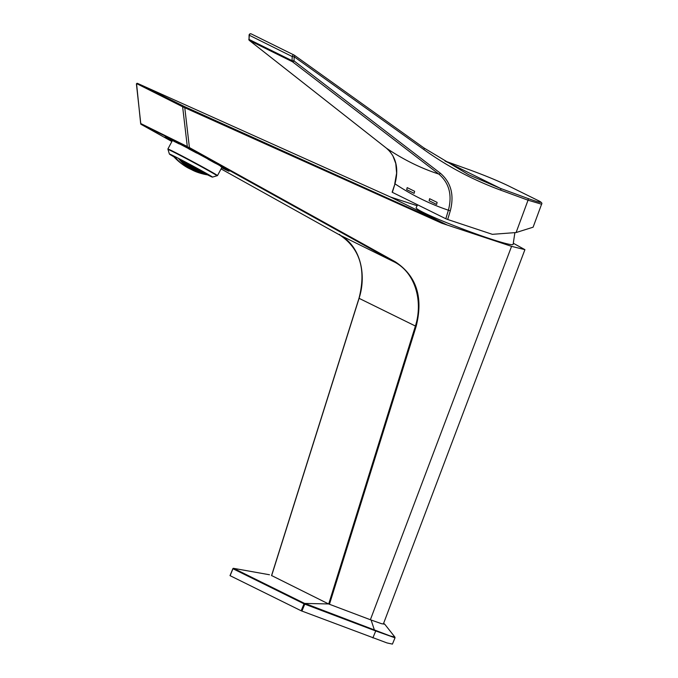 <?xml version="1.0" encoding="UTF-8"?>
<svg xmlns="http://www.w3.org/2000/svg" width="678" height="678" viewBox="0 0 678 678"><rect width="100%" height="100%" fill="white"/><g stroke="black" fill="none" stroke-linecap="round" stroke-linejoin="round"><path stroke-width="1.02" d="M172.068 141.194A36.298 0.822 28.2 0 1 165.127 136.888A36.298 0.822 28.2 0 1 170.907 139.456A36.298 0.822 28.2 0 1 206.917 158.389A36.298 0.822 28.2 0 1 229.113 171.17A36.298 0.822 28.2 0 1 223.333 168.602A36.298 0.822 28.2 0 1 221.689 167.78A35.256 0.797 28.2 0 0 222.587 168.186A35.256 0.797 28.2 0 0 228.198 170.687L228.291 170.509M390.96 197.239L137.71 83.47L390.96 197.239L446.946 224.893L441.802 223.231L511.568 246.351L524.916 249.657L513.458 243.334M390.562 197.061L417.08 205.705M188.391 147.296L140.871 124.227A0.593 0.551 121.3 0 1 140.846 124.21L136.405 83.877L137.363 83.335L184.653 106.658L189.408 147.575L395.232 261.759C416.504 275.802 423.47 297.345 416.139 326.389L329.474 604.2M271.539 575.63L359.001 298.269C366.374 269.539 359.959 248.453 339.746 235.012L339.729 234.342L339.754 235.02L221.079 168.915L339.754 235.02C359.823 245.487 367.01 273.692 359.086 298.328L271.624 575.681M328.728 603.886L415.377 326.135C423.233 301.464 415.47 272.971 394.664 262.14L188.84 147.957M140.846 124.21L141.27 124.455L141.253 123.786L141.278 124.464L171.89 141.516L140.871 124.227L140.651 123.481L187.298 146.516L182.636 106.768L137.151 83.86M441.802 223.231L182.636 106.768A0.593 0.492 116.3 0 1 183.391 106.073M248.834 39.214A1.483 1.483 0 0 0 249.394 40.46L386.494 148.219A1.483 0.873 127.9 0 1 386.494 148.219C396.164 156.72 398.986 168.576 394.977 183.823L392.359 192.34L445.819 218.748L448.395 210.205C452.37 195.018 449.183 182.975 438.844 174.085L292.481 61.757A1.483 1.22 -63.8 0 1 292.04 60.673L294.015 60.893A1.483 0.771 127.7 0 1 292.481 61.757L249.479 40.519L386.519 148.245C403.469 159.669 420.911 168.28 438.844 174.085A1.483 0.771 127.3 0 0 440.31 173.187C451.073 182.441 454.404 194.984 450.302 210.833L447.683 219.486L492.355 234.334L516.094 232.546L528.035 200.188L500.635 190.137C473.219 180.068 447.616 166.534 423.826 149.524L294.193 56.782L292.226 56.562L249.089 35.137L249.038 39.434A1.483 1.22 116.4 0 0 249.479 40.519A1.483 0.873 128.4 0 1 249.394 40.46L249.394 40.46A1.483 0.873 128.4 0 1 249.216 40.222M450.302 210.833L448.395 210.205C429.81 203.968 412.004 195.171 394.977 183.823L392.138 192.205M424.047 148.016L468.769 174.814L500.491 188.416L527.891 198.468C540.62 203.019 543.705 203.553 537.145 200.052L536.544 199.756A1.483 1.22 -63.7 0 1 536.747 199.857M536.544 199.756L508.017 185.662C497.618 180.729 485.262 175.619 470.939 170.339L444.997 161.017A1.483 0.881 -70.2 0 1 445.056 161.033L500.491 188.416A1.483 0.78 -69.9 0 1 500.635 190.137M447.683 219.486L445.819 218.748M537.145 200.052A1.483 1.263 -63.3 0 1 537.256 200.103C541.146 201.824 542.586 203.197 541.586 204.205L533.103 227.198L516.094 232.546M541.586 204.205L528.035 200.188A1.483 0.78 110.1 0 0 527.891 198.468M440.31 173.187L294.015 60.893L294.193 56.782A1.483 0.771 -54.4 0 0 294.362 55.232A1.483 0.771 -54.4 0 0 294.303 55.189A1.483 1.22 -63.7 0 0 292.226 56.562L292.04 60.673L249.038 39.434L249.292 35.358A1.483 1.22 -63.7 0 1 251.369 33.985M514.882 232.639L513.119 244.427A51.85 3.407 -159.3 0 1 477.77 234.537A51.85 3.407 -159.3 0 1 423.809 212.663A51.85 3.407 -159.3 0 1 416.148 207.705L417.563 204.79M217.494 175.602A28.145 0.636 28.2 0 0 200.281 165.686A28.145 0.636 28.2 0 0 172.356 150.999A28.145 0.636 28.2 0 0 167.881 149.007A28.145 0.636 28.2 0 0 167.881 149.024L169.39 154.033A24.442 0.551 28.2 0 1 173.28 155.754A24.442 0.551 28.2 0 0 169.39 154.025A24.442 0.551 28.2 0 1 169.39 154.025A24.442 0.551 28.2 0 1 169.39 154.025A24.442 0.551 28.2 0 0 173.924 156.838A24.442 0.551 28.2 0 1 169.39 154.033L168.025 149.524A27.773 0.627 28.2 0 1 168.025 149.507A27.773 0.627 28.2 0 1 172.449 151.474A27.773 0.627 28.2 0 1 200.01 165.966A27.773 0.627 28.2 0 1 216.994 175.746A27.773 0.627 28.2 0 1 216.985 175.763L212.468 177.119A24.442 0.551 28.2 0 1 212.468 177.119A24.442 0.551 28.2 0 1 208.595 175.382A24.442 0.551 28.2 0 1 207.578 174.873A24.442 0.551 28.2 0 0 208.595 175.382A24.442 0.551 28.2 0 0 212.468 177.119A24.442 0.551 28.2 0 1 212.468 177.119L217.485 175.61A28.145 0.636 28.2 0 0 217.494 175.602L221.935 167.305L226.867 169.924A33.773 0.763 -151.8 0 1 226.893 169.983A33.773 0.763 -151.8 0 1 223.554 168.585L221.782 167.602M173.28 155.754A24.442 0.551 28.2 0 1 197.535 168.5A24.442 0.551 28.2 0 1 212.485 177.111A24.442 0.551 28.2 0 0 197.535 168.5A24.442 0.551 28.2 0 0 173.28 155.754M201.663 173.593A58.147 32.739 119.1 0 1 201.332 173.509A58.147 32.739 119.1 0 0 201.663 173.593A59.257 59.079 -78.6 0 0 203.366 174.034A59.257 59.079 -78.6 0 1 201.663 173.593M203.527 174.077A57.8 25.078 -62.4 0 1 203.366 174.034A57.8 25.078 -62.4 0 0 203.527 174.077A59.257 59.071 101.4 0 0 205.248 174.458A57.486 32.366 -60.9 0 0 206.256 174.627A56.977 24.722 -62.4 0 1 205.527 174.416A59.164 58.978 -78.6 0 1 203.798 174.034A58.147 32.739 119.1 0 1 202.798 173.856A57.74 25.052 117.6 0 0 203.527 174.068A59.257 59.071 101.4 0 0 205.248 174.458A57.486 32.366 -60.9 0 0 206.256 174.627A56.977 24.722 -62.4 0 1 205.527 174.416A59.164 58.978 -78.6 0 1 203.798 174.034A58.147 32.739 119.1 0 1 202.798 173.856A57.74 25.052 117.6 0 0 203.527 174.068A59.257 59.257 0 0 0 205.883 174.585A57.283 24.857 117.6 0 0 205.942 174.602A57.283 24.857 117.6 0 1 205.883 174.585A57.283 24.857 117.6 0 1 205.875 174.585A57.283 24.857 117.6 0 0 205.883 174.585A59.257 59.257 0 0 1 203.527 174.077L203.527 174.068M197.756 172.373A58.681 25.459 117.6 0 0 198.29 172.568A58.681 25.459 117.6 0 0 198.459 172.627A59.249 59.071 101.4 0 0 200.112 173.153A58.291 32.824 -60.9 0 0 200.451 173.254A58.291 32.824 -60.9 0 0 201.061 173.424A58.189 25.247 -62.4 0 1 200.349 173.17A59.223 59.045 -78.6 0 1 198.696 172.644A58.757 33.086 119.1 0 1 197.756 172.373A58.681 25.459 117.6 0 0 198.29 172.568A58.681 25.459 117.6 0 0 198.459 172.627A59.249 59.071 101.4 0 0 200.112 173.153A58.291 32.824 -60.9 0 0 200.451 173.254A58.291 32.824 -60.9 0 0 201.061 173.424A58.189 25.247 -62.4 0 1 200.349 173.17A59.223 59.045 -78.6 0 1 198.696 172.644A58.757 33.086 119.1 0 1 197.756 172.373M194.9 171.212A58.91 25.561 117.6 0 0 195.569 171.542A59.249 59.071 101.4 0 0 197.171 172.153A58.842 33.137 -60.9 0 0 198.12 172.432A58.511 25.391 -62.4 0 1 197.459 172.093A59.13 58.952 -78.6 0 1 195.849 171.483A59.122 33.29 119.1 0 1 194.9 171.212A58.91 25.561 117.6 0 0 195.569 171.542A59.249 59.071 101.4 0 0 197.171 172.153A58.842 33.137 -60.9 0 0 198.12 172.432A58.511 25.391 -62.4 0 1 197.459 172.093A59.13 58.952 -78.6 0 1 195.849 171.483A59.122 33.29 119.1 0 1 194.9 171.212M192.162 169.839A59.079 25.637 117.6 0 0 192.781 170.263A59.189 59.011 101.4 0 0 194.349 170.949A59.164 33.315 -60.9 0 0 195.289 171.229A58.783 25.501 -62.4 0 1 194.671 170.814A58.978 58.8 -78.6 0 1 193.111 170.119A59.257 33.366 119.1 0 1 192.162 169.839A59.079 25.637 117.6 0 0 192.781 170.263A59.189 59.011 101.4 0 0 194.349 170.949A59.164 33.315 -60.9 0 0 195.289 171.229A58.783 25.501 -62.4 0 1 194.671 170.814A58.978 58.8 -78.6 0 1 193.111 170.119A59.257 33.366 119.1 0 1 192.162 169.839M208.078 174.89A56.342 24.442 117.6 0 0 208.824 175.068A59.232 59.054 101.4 0 0 209.434 175.153A59.232 59.054 101.4 0 1 208.824 175.068L208.824 175.068A56.342 24.442 117.6 0 1 208.078 174.89A57.299 32.264 119.1 0 0 209.104 174.958A57.299 32.264 119.1 0 1 208.078 174.89M206.883 174.755A57.299 32.264 119.1 0 1 205.875 174.585A57.299 32.264 119.1 0 0 206.883 174.755A59.24 59.054 -78.6 0 0 208.654 175.051A59.24 59.054 -78.6 0 1 206.883 174.755M209.299 175.153A56.418 24.476 -62.4 0 1 208.654 175.051A56.418 24.476 -62.4 0 0 209.299 175.153A59.257 59.257 0 0 0 209.477 175.178A59.257 59.257 0 0 1 209.299 175.153M207.307 174.271A55.884 24.247 117.6 0 0 207.985 174.577A58.859 58.681 101.4 0 0 208.629 174.687A58.859 58.681 101.4 0 1 207.985 174.577L207.985 174.577A55.884 24.247 117.6 0 1 207.307 174.271A58.147 32.739 119.1 0 0 207.883 174.254A58.147 32.739 119.1 0 1 207.307 174.271M204.993 174.17A56.91 24.696 117.6 0 0 205.697 174.432A59.147 58.969 101.4 0 0 207.451 174.771A57.486 32.366 -60.9 0 0 208.51 174.831A55.969 24.281 -62.4 0 1 207.807 174.577A58.893 58.706 -78.6 0 1 206.044 174.246A58.147 32.739 119.1 0 1 204.993 174.17A56.91 24.696 117.6 0 0 205.697 174.432A59.147 58.969 101.4 0 0 207.451 174.771A57.486 32.366 -60.9 0 0 208.51 174.831A55.969 24.281 -62.4 0 1 207.807 174.577A58.893 58.706 -78.6 0 1 206.044 174.246A58.147 32.739 119.1 0 1 204.993 174.17M204.332 173.339A56.503 24.518 117.6 0 0 204.968 173.729A58.613 58.435 101.4 0 0 206.705 174.102A58.291 32.824 -60.9 0 0 207.57 174.077A58.291 32.824 -60.9 0 1 206.705 174.102L206.917 173.704L206.705 174.102A58.613 58.435 101.4 0 1 204.968 173.729L205.188 173.314L204.968 173.729A56.503 24.518 117.6 0 1 204.332 173.339A58.757 33.086 119.1 0 0 205.442 173.305A58.757 33.086 119.1 0 1 204.332 173.339M206.68 173.568A58.105 57.927 -78.6 0 1 205.442 173.305A58.105 57.927 -78.6 0 0 206.68 173.568M202.027 173.229A57.418 24.908 117.6 0 0 202.68 173.576A59.003 58.825 101.4 0 0 204.392 174A58.291 32.824 -60.9 0 0 205.442 174.077A56.579 24.544 -62.4 0 1 204.79 173.729A58.655 58.477 -78.6 0 1 203.078 173.305A58.757 33.086 119.1 0 1 202.027 173.229A57.418 24.908 117.6 0 0 202.68 173.576A59.003 58.825 101.4 0 0 204.392 174A58.291 32.824 -60.9 0 0 205.442 174.077A56.579 24.544 -62.4 0 1 204.79 173.729A58.655 58.477 -78.6 0 1 203.078 173.305A58.757 33.086 119.1 0 1 202.027 173.229M199.832 172.907A58.139 25.23 117.6 0 0 200.51 173.212A59.215 59.037 101.4 0 0 202.197 173.687A58.291 32.824 -60.9 0 0 203.197 173.856A57.477 24.942 -62.4 0 1 202.51 173.56A59.028 58.842 -78.6 0 1 200.832 173.085A58.757 33.086 119.1 0 1 199.832 172.907A58.139 25.23 117.6 0 0 200.51 173.212A59.215 59.037 101.4 0 0 202.197 173.687A58.291 32.824 -60.9 0 0 203.197 173.856A57.477 24.942 -62.4 0 1 202.51 173.56A59.028 58.842 -78.6 0 1 200.832 173.085A58.757 33.086 119.1 0 1 199.832 172.907M203.909 172.068A56.054 24.323 117.6 0 0 204.468 172.602A57.638 57.469 101.4 0 0 205.315 172.805A57.638 57.469 101.4 0 1 204.468 172.602L204.468 172.602A56.054 24.323 117.6 0 1 203.909 172.068A59.122 33.29 119.1 0 0 203.985 172.059A59.122 33.29 119.1 0 1 203.909 172.068M201.476 172.187A57.054 24.755 117.6 0 0 202.061 172.67A58.316 58.139 101.4 0 0 203.756 173.127A58.842 33.137 -60.9 0 0 204.866 173.093A56.138 24.357 -62.4 0 1 204.281 172.61A57.698 57.52 -78.6 0 1 202.586 172.161A59.122 33.29 119.1 0 1 201.476 172.187A57.054 24.755 117.6 0 0 202.061 172.67A58.316 58.139 101.4 0 0 203.756 173.127A58.842 33.137 -60.9 0 0 204.866 173.093A56.138 24.357 -62.4 0 1 204.281 172.61A57.698 57.52 -78.6 0 1 202.586 172.161A59.122 33.29 119.1 0 1 201.476 172.187M199.171 172.076A57.859 25.103 117.6 0 0 199.781 172.509A58.8 58.622 101.4 0 0 201.442 173.017A58.842 33.137 -60.9 0 0 202.493 173.093A57.122 24.781 -62.4 0 1 201.883 172.661A58.359 58.181 -78.6 0 1 200.222 172.153A59.122 33.29 119.1 0 1 199.171 172.076A57.859 25.103 117.6 0 0 199.781 172.509A58.8 58.622 101.4 0 0 201.442 173.017A58.842 33.137 -60.9 0 0 202.493 173.093A57.122 24.781 -62.4 0 1 201.883 172.661A58.359 58.181 -78.6 0 1 200.222 172.153A59.122 33.29 119.1 0 1 199.171 172.076M196.984 171.746A58.477 25.374 117.6 0 0 197.62 172.136A59.113 58.935 101.4 0 0 199.256 172.695A58.842 33.137 -60.9 0 0 200.247 172.873A57.91 25.128 -62.4 0 1 199.612 172.492A58.833 58.655 -78.6 0 1 197.976 171.924A59.122 33.29 119.1 0 1 196.984 171.746A58.477 25.374 117.6 0 0 197.62 172.136A59.113 58.935 101.4 0 0 199.256 172.695A58.842 33.137 -60.9 0 0 200.247 172.873A57.91 25.128 -62.4 0 1 199.612 172.492A58.833 58.655 -78.6 0 1 197.976 171.924A59.122 33.29 119.1 0 1 196.984 171.746M201.171 170.703A56.655 24.578 117.6 0 0 201.68 171.322A57.172 56.994 101.4 0 0 203.358 171.805A59.164 33.315 -60.9 0 0 203.519 171.797A59.164 33.315 -60.9 0 1 203.358 171.805L203.358 171.805A57.172 56.994 101.4 0 1 201.68 171.322L201.908 170.898L201.68 171.322A56.655 24.578 117.6 0 1 201.171 170.703A59.257 33.366 119.1 0 0 201.485 170.67A59.257 33.366 119.1 0 1 201.171 170.703M198.739 170.822A57.537 24.967 117.6 0 0 199.281 171.39A57.952 57.774 101.4 0 0 200.925 171.932A59.164 33.315 -60.9 0 0 202.027 171.907A56.732 24.611 -62.4 0 1 201.493 171.339A57.232 57.062 -78.6 0 1 199.849 170.797A59.257 33.366 119.1 0 1 198.739 170.822A57.537 24.967 117.6 0 0 199.281 171.39A57.952 57.774 101.4 0 0 200.925 171.932A59.164 33.315 -60.9 0 0 202.027 171.907A56.732 24.611 -62.4 0 1 201.493 171.339A57.232 57.062 -78.6 0 1 199.849 170.797A59.257 33.366 119.1 0 1 198.739 170.822M196.434 170.712A58.232 25.264 117.6 0 0 197.001 171.229A58.545 58.367 101.4 0 0 198.612 171.822A59.164 33.315 -60.9 0 0 199.663 171.898A57.596 24.993 -62.4 0 1 199.103 171.381A58.003 57.825 -78.6 0 1 197.484 170.788A59.257 33.366 119.1 0 1 196.434 170.712A58.232 25.264 117.6 0 0 197.001 171.229A58.545 58.367 101.4 0 0 198.612 171.822A59.164 33.315 -60.9 0 0 199.663 171.898A57.596 24.993 -62.4 0 1 199.103 171.381A58.003 57.825 -78.6 0 1 197.484 170.788A59.257 33.366 119.1 0 1 196.434 170.712M194.239 170.381A58.749 25.493 117.6 0 0 194.832 170.848A58.952 58.774 101.4 0 0 196.425 171.492A59.164 33.315 -60.9 0 0 197.425 171.67A58.283 25.289 -62.4 0 1 196.832 171.203A58.579 58.401 -78.6 0 1 195.239 170.559A59.257 33.366 119.1 0 1 194.239 170.381A58.749 25.493 117.6 0 0 194.832 170.848A58.952 58.774 101.4 0 0 196.425 171.492A59.164 33.315 -60.9 0 0 197.425 171.67A58.283 25.289 -62.4 0 1 196.832 171.203A58.579 58.401 -78.6 0 1 195.239 170.559A59.257 33.366 119.1 0 1 194.239 170.381M187.433 167.602A59.139 48.85 116.3 0 0 191.103 169.407A59.139 48.85 116.3 0 1 187.433 167.602A59.139 48.85 116.3 0 1 185.187 166.254A59.139 48.85 116.3 0 0 187.433 167.602M197.205 172.187A59.139 48.85 -63.7 0 1 191.255 169.483A59.139 48.85 -63.7 0 1 178.433 158.355A59.139 48.85 -63.7 0 0 191.255 169.483A59.139 48.85 -63.7 0 0 197.205 172.187A59.257 59.257 0 0 0 198.29 172.568A59.257 59.257 0 0 1 197.205 172.187M174.543 156.381A59.139 48.85 116.3 0 0 185.187 166.254A59.139 48.85 116.3 0 1 174.543 156.381M173.373 156.008A59.24 59.054 101.4 0 0 174.593 157.338A57.266 24.849 117.6 0 0 175.094 157.974A57.257 32.239 119.1 0 1 174.365 157.296A59.24 59.062 -78.6 0 1 173.144 155.965A56.393 24.467 -62.4 0 1 172.788 155.508A56.393 24.467 -62.4 0 0 173.144 155.965L173.144 155.965A59.24 59.062 -78.6 0 0 174.365 157.296L174.365 157.296A57.257 32.239 119.1 0 0 175.094 157.974A57.266 24.849 117.6 0 1 174.593 157.338A59.24 59.054 101.4 0 1 173.373 156.008A56.384 31.747 -60.9 0 1 172.89 155.559A56.384 31.747 -60.9 0 0 173.373 156.008M173.399 156.271A59.257 59.257 0 0 0 175.085 158.05A56.96 24.713 -62.4 0 1 174.814 157.762A57.452 32.349 -60.9 0 0 175.534 158.449A59.257 59.079 101.4 0 0 176.814 159.677A57.723 25.044 117.6 0 0 177.356 160.228A58.122 32.722 119.1 0 1 177.068 159.974A58.122 32.722 119.1 0 1 176.627 159.55L176.627 159.55A59.164 58.986 -78.6 0 1 175.356 158.313L175.356 158.313A56.96 24.713 -62.4 0 1 175.085 158.05A56.96 24.713 -62.4 0 1 174.814 157.762A57.452 32.349 -60.9 0 0 175.534 158.449A59.257 59.079 101.4 0 0 176.814 159.677A57.723 25.044 117.6 0 0 177.356 160.228A58.122 32.722 119.1 0 1 177.068 159.974A58.122 32.722 119.1 0 1 176.627 159.55A59.164 58.986 -78.6 0 1 175.356 158.313A56.96 24.713 -62.4 0 1 175.085 158.05A59.257 59.257 0 0 1 173.399 156.271A56.316 24.433 117.6 0 1 173.026 155.847A59.232 59.054 101.4 0 1 172.695 155.465A59.232 59.054 101.4 0 0 173.026 155.847A56.316 24.433 117.6 0 0 173.399 156.271A56.316 24.433 117.6 0 0 173.551 156.44M183.687 165.263A59.257 59.257 0 0 0 185.187 166.254A59.257 59.257 0 0 1 183.687 165.263A58.901 25.561 117.6 0 1 183.289 164.966A59.249 59.071 101.4 0 1 181.89 163.957A58.825 33.129 -60.9 0 1 181.263 163.5A59.257 59.257 0 0 1 179.153 161.805A59.215 59.037 101.4 0 1 177.822 160.652A58.257 32.807 -60.9 0 1 177.746 160.593A59.257 59.257 0 0 1 177.068 159.974A59.257 59.257 0 0 0 177.746 160.593A58.257 32.807 -60.9 0 0 177.822 160.652A59.215 59.037 101.4 0 0 179.145 161.805A58.122 25.222 117.6 0 0 179.153 161.805A58.122 25.222 117.6 0 0 179.153 161.805A59.257 59.257 0 0 0 181.263 163.5A58.825 33.129 -60.9 0 0 181.89 163.957A59.249 59.071 101.4 0 0 183.289 164.966A58.901 25.561 117.6 0 0 183.687 165.263A58.901 25.561 117.6 0 0 183.899 165.398M175.026 157.338A59.071 58.893 101.4 0 0 176.28 158.61A58.028 25.179 117.6 0 0 176.755 159.296A57.257 32.239 119.1 0 1 175.975 158.711A59.232 59.054 -78.6 0 1 174.721 157.44A57.333 24.874 -62.4 0 1 174.246 156.754A56.384 31.747 -60.9 0 0 175.026 157.338A59.071 58.893 101.4 0 0 176.28 158.61A58.028 25.179 117.6 0 0 176.755 159.296A57.257 32.239 119.1 0 1 175.975 158.711A59.232 59.054 -78.6 0 1 174.721 157.44A57.333 24.874 -62.4 0 1 174.246 156.754A56.384 31.747 -60.9 0 0 175.026 157.338M177.195 159.771A59.189 59.003 101.4 0 0 178.5 160.949A58.376 25.332 117.6 0 0 179.017 161.55A58.122 32.722 119.1 0 1 178.238 160.966A59.257 59.079 -78.6 0 1 176.933 159.788A57.783 25.069 -62.4 0 1 176.416 159.186A57.452 32.349 -60.9 0 0 177.195 159.771A59.189 59.003 101.4 0 0 178.5 160.949A58.376 25.332 117.6 0 0 179.017 161.55A58.122 32.722 119.1 0 1 178.238 160.966A59.257 59.079 -78.6 0 1 176.933 159.788A57.783 25.069 -62.4 0 1 176.416 159.186A57.452 32.349 -60.9 0 0 177.195 159.771M179.484 161.974A59.249 59.071 101.4 0 0 180.84 163.067A58.672 25.459 117.6 0 0 181.399 163.576A58.732 33.069 119.1 0 1 180.619 163A59.223 59.045 -78.6 0 1 179.272 161.906A58.172 25.239 -62.4 0 1 178.704 161.389A58.257 32.807 -60.9 0 0 179.484 161.974A59.249 59.071 101.4 0 0 180.84 163.067A58.672 25.459 117.6 0 0 181.399 163.576A58.732 33.069 119.1 0 1 180.619 163A59.223 59.045 -78.6 0 1 179.272 161.906A58.172 25.239 -62.4 0 1 178.704 161.389A58.257 32.807 -60.9 0 0 179.484 161.974M174.297 156.254A57.613 24.993 117.6 0 0 174.61 156.821A56.138 31.612 119.1 0 1 173.831 156.237A59.147 58.969 -78.6 0 1 173.483 155.855A59.147 58.969 -78.6 0 0 173.831 156.237L173.831 156.237A56.138 31.612 119.1 0 0 174.61 156.821A57.613 24.993 117.6 0 1 174.297 156.254M180.679 159.618A59.147 25.662 -62.4 0 1 180.636 159.499A59.147 25.662 -62.4 0 0 180.679 159.618A56.138 31.612 -60.9 0 1 179.729 159.355A56.138 31.612 -60.9 0 0 180.679 159.618M178.941 158.618A57.613 57.435 101.4 0 0 179.729 159.355L179.729 159.355A57.613 57.435 101.4 0 1 178.941 158.618M182.238 160.389A59.24 25.705 117.6 0 0 182.594 161.288A57.266 57.096 101.4 0 0 183.958 162.356A57.257 32.239 -60.9 0 0 184.958 162.525A59.24 25.705 -62.4 0 1 184.602 161.627A56.393 56.223 -78.6 0 1 184.399 161.466A56.393 56.223 -78.6 0 0 184.602 161.627A59.24 25.705 -62.4 0 0 184.958 162.525A57.257 32.239 -60.9 0 1 183.958 162.356L184.424 161.491L183.958 162.356A57.266 57.096 101.4 0 1 182.594 161.288L182.916 160.694L182.594 161.288A59.24 25.705 117.6 0 1 182.238 160.389A56.384 31.747 119.1 0 0 182.399 160.415A56.384 31.747 119.1 0 1 182.238 160.389M186.162 162.661A57.257 32.239 -60.9 0 0 186.747 162.703A57.257 32.239 -60.9 0 1 186.162 162.661A56.316 56.147 101.4 0 1 184.865 161.711A56.316 56.147 101.4 0 0 186.162 162.661L186.162 162.661M184.408 162.822A59.257 25.713 117.6 0 0 184.814 163.635A57.723 57.554 101.4 0 0 186.221 164.61A58.122 32.722 -60.9 0 0 187.221 164.788A59.164 25.671 -62.4 0 1 186.814 163.974A56.96 56.782 -78.6 0 1 185.408 163A57.452 32.349 119.1 0 1 184.408 162.822A59.257 25.713 117.6 0 0 184.814 163.635A57.723 57.554 101.4 0 0 186.221 164.61A58.122 32.722 -60.9 0 0 187.221 164.788A59.164 25.671 -62.4 0 1 186.814 163.974A56.96 56.782 -78.6 0 1 185.408 163A57.452 32.349 119.1 0 1 184.408 162.822M186.603 163.135A59.147 25.662 117.6 0 0 186.984 164A56.893 56.715 101.4 0 0 188.425 164.932A58.122 32.722 -60.9 0 0 189.476 165A58.901 25.552 -62.4 0 1 189.094 164.135A55.943 55.774 -78.6 0 1 187.662 163.203A57.452 32.349 119.1 0 1 186.603 163.135A59.147 25.662 117.6 0 0 186.984 164A56.893 56.715 101.4 0 0 188.425 164.932A58.122 32.722 -60.9 0 0 189.476 165A58.901 25.552 -62.4 0 1 189.094 164.135A55.943 55.774 -78.6 0 1 187.662 163.203A57.452 32.349 119.1 0 1 186.603 163.135M189.23 164.025A58.867 25.544 117.6 0 0 189.272 164.135A55.85 55.681 101.4 0 0 190.738 165.025A58.122 32.722 -60.9 0 0 191.077 165.017A58.122 32.722 -60.9 0 1 190.738 165.025L190.738 165.025A55.85 55.681 101.4 0 1 189.272 164.135L189.272 164.135A58.867 25.544 117.6 0 1 189.23 164.025M186.687 165.034A59.215 25.696 117.6 0 0 187.145 165.754A58.122 57.952 101.4 0 0 188.603 166.644A58.732 33.069 -60.9 0 0 189.603 166.822A59.028 25.611 -62.4 0 1 189.145 166.102A57.461 57.283 -78.6 0 1 187.687 165.212A58.257 32.807 119.1 0 1 186.687 165.034A59.215 25.696 117.6 0 0 187.145 165.754A58.122 57.952 101.4 0 0 188.603 166.644A58.732 33.069 -60.9 0 0 189.603 166.822A59.028 25.611 -62.4 0 1 189.145 166.102A57.461 57.283 -78.6 0 1 187.687 165.212A58.257 32.807 119.1 0 1 186.687 165.034M188.891 165.356A59.011 25.603 117.6 0 0 189.315 166.127A57.393 57.223 101.4 0 0 190.798 166.966A58.732 33.069 -60.9 0 0 191.849 167.042A58.664 25.45 -62.4 0 1 191.425 166.271A56.554 56.384 -78.6 0 1 189.942 165.424A58.257 32.807 119.1 0 1 188.891 165.356A59.011 25.603 117.6 0 0 189.315 166.127A57.393 57.223 101.4 0 0 190.798 166.966A58.732 33.069 -60.9 0 0 191.849 167.042A58.664 25.45 -62.4 0 1 191.425 166.271A56.554 56.384 -78.6 0 1 189.942 165.424A58.257 32.807 119.1 0 1 188.891 165.356M191.204 165.449A58.63 25.442 117.6 0 0 191.603 166.279A56.477 56.308 101.4 0 0 193.111 167.076A58.732 33.069 -60.9 0 0 194.222 167.042A58.113 25.213 -62.4 0 1 193.993 166.585A58.113 25.213 -62.4 0 0 194.222 167.042A58.732 33.069 -60.9 0 1 193.111 167.076L193.51 166.322L193.111 167.076A56.477 56.308 101.4 0 1 191.603 166.279L192.01 165.517L191.603 166.279A58.63 25.442 117.6 0 1 191.204 165.449A58.257 32.807 119.1 0 0 191.857 165.432A58.257 32.807 119.1 0 1 191.204 165.449M189.094 167.025A59.122 25.654 117.6 0 0 189.603 167.661A58.461 58.283 101.4 0 0 191.103 168.466A59.113 33.281 -60.9 0 0 192.094 168.644A58.842 25.527 -62.4 0 1 191.594 168.017A57.893 57.715 -78.6 0 1 190.094 167.203A58.825 33.129 119.1 0 1 189.094 167.025A59.122 25.654 117.6 0 0 189.603 167.661A58.461 58.283 101.4 0 0 191.103 168.466A59.113 33.281 -60.9 0 0 192.094 168.644A58.842 25.527 -62.4 0 1 191.594 168.017A57.893 57.715 -78.6 0 1 190.094 167.203A58.825 33.129 119.1 0 1 189.094 167.025M191.289 167.356A58.808 25.518 117.6 0 0 191.764 168.034A57.842 57.664 101.4 0 0 193.289 168.797A59.113 33.281 -60.9 0 0 194.34 168.873A58.367 25.323 -62.4 0 1 193.866 168.186A57.096 56.927 -78.6 0 1 192.34 167.432A58.825 33.129 119.1 0 1 191.289 167.356A58.808 25.518 117.6 0 0 191.764 168.034A57.842 57.664 101.4 0 0 193.289 168.797A59.113 33.281 -60.9 0 0 194.34 168.873A58.367 25.323 -62.4 0 1 193.866 168.186A57.096 56.927 -78.6 0 1 192.34 167.432A58.825 33.129 119.1 0 1 191.289 167.356M193.603 167.458A58.325 25.306 117.6 0 0 194.044 168.195A57.028 56.859 101.4 0 0 195.603 168.907A59.113 33.281 -60.9 0 0 196.705 168.881A57.715 25.044 -62.4 0 1 196.264 168.136A56.113 55.943 -78.6 0 1 194.705 167.424A58.825 33.129 119.1 0 1 193.603 167.458A58.325 25.306 117.6 0 0 194.044 168.195A57.028 56.859 101.4 0 0 195.603 168.907A59.113 33.281 -60.9 0 0 196.705 168.881A57.715 25.044 -62.4 0 1 196.264 168.136A56.113 55.943 -78.6 0 1 194.705 167.424A58.825 33.129 119.1 0 1 193.603 167.458M196.289 167.822A57.655 25.018 117.6 0 0 196.451 168.127A56.028 55.859 101.4 0 0 198.035 168.78A59.113 33.281 -60.9 0 0 198.044 168.78A59.113 33.281 -60.9 0 1 198.035 168.78L198.035 168.78A56.028 55.859 101.4 0 1 196.451 168.127L196.451 168.127A57.655 25.018 117.6 0 1 196.289 167.822M191.611 168.805A58.961 25.586 117.6 0 0 192.162 169.356A58.74 58.562 101.4 0 0 193.705 170.085A59.257 33.366 -60.9 0 0 194.705 170.263A58.588 25.425 -62.4 0 1 194.154 169.712A58.266 58.088 -78.6 0 1 192.611 168.983A59.155 33.307 119.1 0 1 191.611 168.805A58.961 25.586 117.6 0 0 192.162 169.356A58.74 58.562 101.4 0 0 193.705 170.085A59.257 33.366 -60.9 0 0 194.705 170.263A58.588 25.425 -62.4 0 1 194.154 169.712A58.266 58.088 -78.6 0 1 192.611 168.983A59.155 33.307 119.1 0 1 191.611 168.805M193.806 169.136A58.554 25.408 117.6 0 0 194.323 169.737A58.223 58.045 101.4 0 0 195.9 170.415A59.257 33.366 -60.9 0 0 196.951 170.492A58.011 25.171 -62.4 0 1 196.425 169.89A57.579 57.41 -78.6 0 1 194.857 169.212A59.155 33.307 119.1 0 1 193.806 169.136A58.554 25.408 117.6 0 0 194.323 169.737A58.223 58.045 101.4 0 0 195.9 170.415A59.257 33.366 -60.9 0 0 196.951 170.492A58.011 25.171 -62.4 0 1 196.425 169.89A57.579 57.41 -78.6 0 1 194.857 169.212A59.155 33.307 119.1 0 1 193.806 169.136M196.112 169.246A57.961 25.154 117.6 0 0 196.603 169.898A57.52 57.35 101.4 0 0 198.205 170.525A59.257 33.366 -60.9 0 0 199.315 170.5A57.257 24.84 -62.4 0 1 198.823 169.847A56.706 56.537 -78.6 0 1 197.222 169.22A59.155 33.307 119.1 0 1 196.112 169.246A57.961 25.154 117.6 0 0 196.603 169.898A57.52 57.35 101.4 0 0 198.205 170.525A59.257 33.366 -60.9 0 0 199.315 170.5A57.257 24.84 -62.4 0 1 198.823 169.847A56.706 56.537 -78.6 0 1 197.222 169.22A59.155 33.307 119.1 0 1 196.112 169.246M198.544 169.127A57.189 24.815 117.6 0 0 199.01 169.831A56.63 56.46 101.4 0 0 200.637 170.407A59.257 33.366 -60.9 0 0 200.951 170.373A59.257 33.366 -60.9 0 1 200.637 170.407L200.637 170.407A56.63 56.46 101.4 0 1 199.01 169.831L199.222 169.424L199.01 169.831A57.189 24.815 117.6 0 1 198.544 169.127A59.155 33.307 119.1 0 0 198.654 169.11A59.155 33.307 119.1 0 1 198.544 169.127M180.153 159.864A59.071 25.628 117.6 0 0 180.534 160.72A58.028 57.85 101.4 0 0 181.874 161.83A57.257 32.239 -60.9 0 0 182.823 162.101A59.232 25.696 -62.4 0 1 182.433 161.254A57.333 57.155 -78.6 0 1 181.102 160.135A56.384 31.747 119.1 0 1 180.153 159.864A59.071 25.628 117.6 0 0 180.534 160.72A58.028 57.85 101.4 0 0 181.874 161.83A57.257 32.239 -60.9 0 0 182.823 162.101A59.232 25.696 -62.4 0 1 182.433 161.254A57.333 57.155 -78.6 0 1 181.102 160.135A56.384 31.747 119.1 0 1 180.153 159.864M182.323 162.296A59.189 25.679 117.6 0 0 182.755 163.051A58.376 58.198 101.4 0 0 184.145 164.076A58.122 32.722 -60.9 0 0 185.094 164.347A59.257 25.713 -62.4 0 1 184.653 163.593A57.783 57.605 -78.6 0 1 183.272 162.567A57.452 32.349 119.1 0 1 182.323 162.296A59.189 25.679 117.6 0 0 182.755 163.051A58.376 58.198 101.4 0 0 184.145 164.076A58.122 32.722 -60.9 0 0 185.094 164.347A59.257 25.713 -62.4 0 1 184.653 163.593A57.783 57.605 -78.6 0 1 183.272 162.567A57.452 32.349 119.1 0 1 182.323 162.296M184.611 164.5A59.249 25.705 117.6 0 0 185.094 165.169A58.672 58.494 101.4 0 0 186.526 166.11A58.732 33.069 -60.9 0 0 187.475 166.381A59.223 25.696 -62.4 0 1 186.992 165.712A58.172 57.994 -78.6 0 1 185.56 164.771A58.257 32.807 119.1 0 1 184.611 164.5A59.249 25.705 117.6 0 0 185.094 165.169A58.672 58.494 101.4 0 0 186.526 166.11A58.732 33.069 -60.9 0 0 187.475 166.381A59.223 25.696 -62.4 0 1 186.992 165.712A58.172 57.994 -78.6 0 1 185.56 164.771A58.257 32.807 119.1 0 1 184.611 164.5M187.018 166.491A59.249 25.705 117.6 0 0 187.543 167.076A58.901 58.723 101.4 0 0 189.026 167.932A59.113 33.281 -60.9 0 0 189.967 168.203A59.139 25.654 -62.4 0 1 189.442 167.619A58.503 58.325 -78.6 0 1 187.967 166.763A58.825 33.129 119.1 0 1 187.018 166.491A59.249 25.705 117.6 0 0 187.543 167.076A58.901 58.723 101.4 0 0 189.026 167.932A59.113 33.281 -60.9 0 0 189.967 168.203A59.139 25.654 -62.4 0 1 189.442 167.619A58.503 58.325 -78.6 0 1 187.967 166.763A58.825 33.129 119.1 0 1 187.018 166.491M189.535 168.271A59.198 25.688 117.6 0 0 190.111 168.771A59.079 58.893 101.4 0 0 191.628 169.542A59.257 33.366 -60.9 0 0 192.577 169.822A58.986 25.595 -62.4 0 1 192.001 169.322A58.774 58.588 -78.6 0 1 190.484 168.542A59.155 33.307 119.1 0 1 189.535 168.271A59.198 25.688 117.6 0 0 190.111 168.771A59.079 58.893 101.4 0 0 191.628 169.542A59.257 33.366 -60.9 0 0 192.577 169.822A58.986 25.595 -62.4 0 1 192.001 169.322A58.774 58.588 -78.6 0 1 190.484 168.542A59.155 33.307 119.1 0 1 189.535 168.271M185.34 164.712L185.094 165.169L185.34 164.712M186.797 165.593L186.526 166.11L186.797 165.593M183.052 162.508L182.755 163.051L183.052 162.508M184.475 163.466L184.145 164.076L184.475 163.466M180.882 160.076L180.534 160.72L180.882 160.076M182.263 161.11L181.874 161.83L182.263 161.11M202.332 172.17L202.061 172.67L202.332 172.17M204.061 172.559L203.756 173.127L204.061 172.559M199.586 170.805L199.281 171.39L199.586 170.805M201.281 171.271L200.925 171.932L201.281 171.271M197.239 170.78L197.001 171.229L197.239 170.78M198.891 171.305L198.612 171.822L198.891 171.305M196.959 169.229L196.603 169.898L196.959 169.229M198.612 169.763L198.205 170.525L198.612 169.763M194.611 169.203L194.323 169.737L194.611 169.203M196.222 169.805L195.9 170.415L196.222 169.805M193.959 169.619L193.705 170.085L193.959 169.619M194.45 167.441L194.044 168.195L194.45 167.441M196.061 168.051L195.603 168.907L196.061 168.051M192.094 167.415L191.764 168.034L192.094 167.415M193.671 168.093L193.289 168.797L193.671 168.093M189.865 167.169L189.603 167.661L189.865 167.169M191.399 167.915L191.103 168.466L191.399 167.915M189.696 165.415L189.315 166.127L189.696 165.415M191.23 166.169L190.798 166.966L191.23 166.169M187.459 165.178L187.145 165.754L187.459 165.178M188.959 165.991L188.603 166.644L188.959 165.991M187.416 163.195L186.984 164L187.416 163.195M188.908 164.017L188.425 164.932L188.908 164.017M185.17 162.957L184.814 163.635L185.17 162.957M186.628 163.856L186.221 164.61L186.628 163.856M172.085 141.16A35.256 0.797 28.2 0 1 166.042 137.38A35.256 0.797 28.2 0 1 171.653 139.871A35.256 0.797 28.2 0 1 206.637 158.262A35.256 0.797 28.2 0 1 228.198 170.687M220.689 166.118L220.562 166.347A28.145 0.636 28.2 0 1 221.926 167.305M208.019 159.059L207.951 159.177A28.145 0.636 28.2 0 1 214.375 162.754L217.248 164.169A33.773 0.763 -151.8 0 1 225.503 168.966L220.562 166.347M196.773 152.974L195.84 152.474A33.773 0.763 -151.8 0 1 210.824 160.601L207.951 159.177M179.373 143.829L175.178 141.694A33.773 0.763 -151.8 0 1 188.128 148.389L189.001 148.999A28.145 0.636 28.2 0 1 196.713 153.092M172.305 140.753L167.373 138.134A33.773 0.763 -151.8 0 1 167.347 138.075A33.773 0.763 -151.8 0 1 170.687 139.473L174.797 141.761A28.145 0.636 28.2 0 1 176.788 142.727A28.145 0.636 28.2 0 1 179.289 143.982M168.915 139.126L171.483 140.49L168.958 139.032M172.204 140.931L168.737 139.092A33.773 0.763 -151.8 0 0 172.11 141.109M190.145 149.474L194.459 151.838L190.145 149.474M225.325 168.932L222.757 167.568L225.325 168.932M172.237 140.27L176.627 142.566L172.237 140.27M372.866 637.913L375.731 630.972L395.02 637.812L392.426 644.1L387.019 642.939L301.159 610.776L304.024 603.835L232.961 568.74L230.105 575.681L301.159 610.776M271.573 575.537L328.584 603.945L371.103 620.014L381.561 623.709L384.731 624.192L383.595 623.387M269.48 574.758L233.554 568.342L304.608 603.437L328.584 603.945M305.058 603.488L390.316 636.006L394.884 637.091L384.731 624.192M233.334 568.367L233.554 568.342A0.593 0.492 -63.7 0 0 232.961 568.74L232.978 568.706M375.79 630.421L375.731 630.972L304.812 604.157L304.82 603.59M304.812 604.157L304.608 603.437A0.593 0.492 -63.7 0 0 304.024 603.835L304.769 604.149L301.905 611.09M184.653 106.658L446.946 224.893M416.139 326.389L359.086 298.328M339.754 235.02L394.664 262.14L395.232 261.759M137.363 83.335A0.593 0.492 116.3 0 0 136.6 84.03L140.651 123.481M370.408 619.667L511.568 246.351M508.017 185.662A1.483 1.22 -63.7 0 1 508.119 185.704L537.256 200.103A1.483 1.263 -63.3 0 1 537.366 200.163M406.69 189.645L414.156 193.34L414.631 191.306L407.181 187.62L406.69 189.645M429.132 200.73L436.632 204.434L437.124 202.408L429.598 198.696L429.132 200.73M294.413 55.274L423.928 147.931A1.483 0.771 -54.4 0 1 423.987 147.974L468.761 174.814M423.826 149.524A1.483 0.771 -54.4 0 0 423.987 147.974L294.362 55.232A1.483 1.483 0 0 0 294.159 55.104L251.224 33.9A1.483 1.483 0 0 0 249.089 35.137M470.939 170.339A1.483 0.881 -70.2 0 0 470.888 170.322C485.27 175.61 497.686 180.746 508.119 185.704A1.483 1.22 -63.7 0 1 508.212 185.764M444.997 161.017L470.888 170.322A1.483 0.881 -70.2 0 0 470.837 170.305M374.57 630.515L371.103 620.014M524.916 249.657L383.443 623.794M386.494 148.219L390.07 151.686L392.876 155.804L395.774 163.517L396.613 173.127L394.766 183.662M200.451 173.254A59.257 59.257 0 0 0 201.332 173.509A59.257 59.257 0 0 1 200.451 173.254M167.881 149.007L172.458 140.456M230.011 575.63L232.876 568.681A0.593 0.593 0 0 1 233.486 568.325L233.715 568.342M395.02 637.812L394.884 637.091"/></g></svg>
